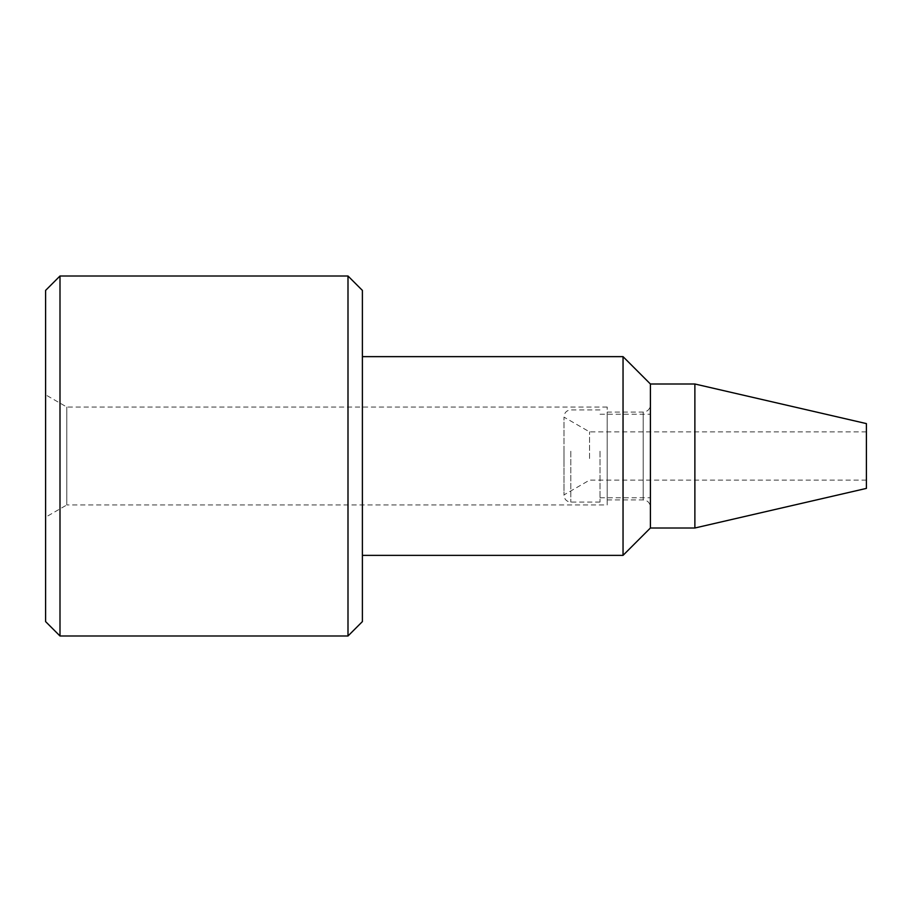 <?xml version="1.0" encoding="UTF-8"?>
<svg xmlns="http://www.w3.org/2000/svg" width="912" height="912" viewBox="0 0 912 912"><rect width="100%" height="100%" fill="white"/><g stroke="black" fill="none" stroke-linecap="round" stroke-linejoin="round"><path stroke-width="0.68" stroke-dasharray="4.56 3.42" d="M607.198 412.076L607.198 499.924L607.198 412.076L643.199 412.076L643.199 499.924L643.199 412.076C647.577 411.654 649.971 409.249 650.404 404.882L650.404 507.118L650.404 404.882M650.404 528.002L650.404 383.998L650.404 528.002M45.6 517.195L45.6 394.805L45.6 517.195L66.804 504.963L66.804 407.037L66.804 504.963L607.198 504.963L607.198 407.037L607.198 504.963M59.998 635.995L59.998 276.005M45.6 621.596L45.6 290.404M347.996 635.995L347.996 276.005M362.395 621.596L362.395 290.404M362.395 356.638L362.395 555.362L362.395 356.638M623.044 555.362L623.044 356.638M564.004 451.93L564.004 495.273L564.004 451.93M600.005 451.223L600.005 502.079L600.005 451.223M564.004 460.024L564.004 417.115L564.004 460.024M589.562 458.497L589.562 431.878L589.562 458.497M866.4 453.503L866.4 480.122L866.4 453.503M600.005 451.668L600.005 497.758L600.005 451.668M650.404 451.668L650.404 497.758L650.404 451.668M694.876 528.002L694.876 383.998M866.4 488.399L866.4 423.601M570.798 451.223L570.798 502.079L570.798 451.223M607.198 499.924L643.199 499.924C647.531 500.312 649.937 502.706 650.404 507.118M607.198 407.037L66.804 407.037L45.6 394.805M600.005 409.921L570.798 409.921C566.705 410.286 564.437 412.555 564.004 416.727M600.005 502.079L570.798 502.079C566.705 501.714 564.437 499.445 564.004 495.273M866.4 431.878L589.562 431.878L564.004 417.115M866.4 480.122L589.562 480.122L564.004 494.885M600.005 497.758L650.404 497.758M600.005 414.242L650.404 414.242"/><path stroke-width="1.37" d="M623.044 356.638L650.404 383.998L650.404 528.002L623.044 555.362L623.044 356.638L362.395 356.638M59.998 276.005L59.998 635.995L347.996 635.995L347.996 276.005L59.998 276.005L45.6 290.404L45.6 621.596L59.998 635.995M347.996 276.005L362.395 290.404L362.395 621.596L347.996 635.995M650.404 448.544L650.404 528.002L694.876 528.002L694.876 383.998L650.404 383.998L650.404 448.544M694.876 383.998L866.4 423.601L866.4 488.399L694.876 528.002M362.395 555.362L623.044 555.362"/></g></svg>
